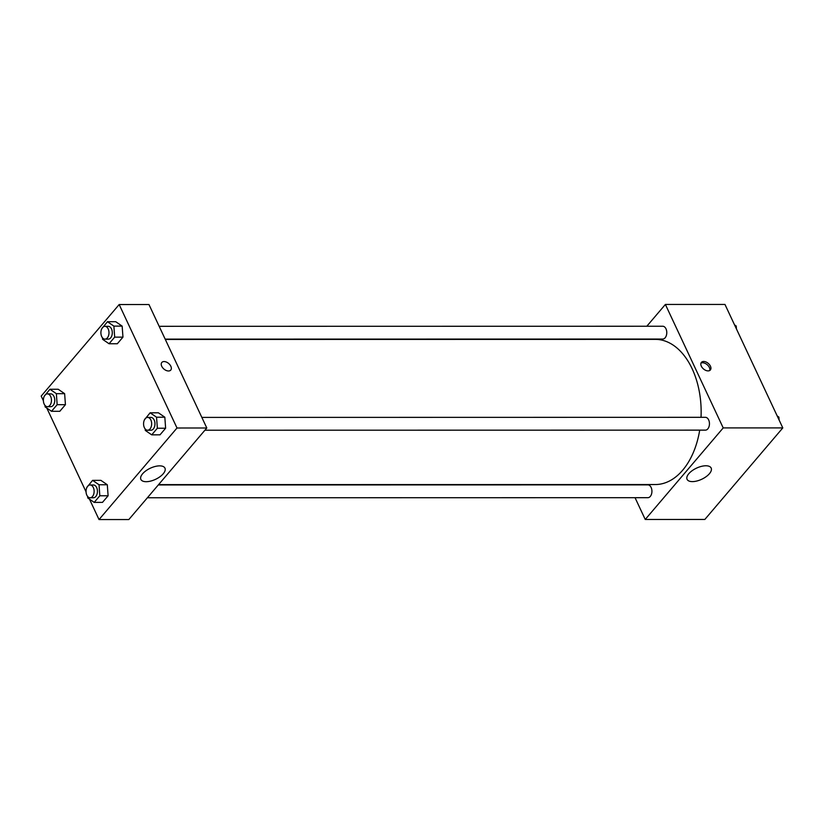 <?xml version="1.0" encoding="UTF-8"?>
<svg xmlns="http://www.w3.org/2000/svg" width="824" height="824" viewBox="0 0 824 824"><rect width="100%" height="100%" fill="white"/><g stroke="black" fill="none" stroke-linecap="round" stroke-linejoin="round"><path stroke-width="1.24" d="M646.819 326.242L665.38 304.447L724.966 304.437L782.8 427.903L704.829 519.46L645.244 519.47L635.036 497.686M709.433 473.687A13.297 6.139 -25.1 0 1 696.877 481A13.297 6.139 -25.1 0 1 687.082 479.331A13.297 6.139 -25.1 0 1 696.517 468.135A13.297 6.139 -25.1 0 1 711.164 468.053A13.297 6.139 -25.1 0 1 709.433 473.687M665.38 304.447L723.215 427.913L782.8 427.903M723.215 427.913L645.244 519.47M703.675 361.468A5.871 3.656 -139.6 0 1 709.526 364.713A5.871 3.656 -139.6 0 1 710.35 369.986A5.871 3.656 -139.6 0 1 703.511 368.967A5.871 3.656 -139.6 0 1 701.409 362.375A5.871 3.656 -139.6 0 1 703.675 361.468M709.691 370.522A5.871 3.656 40.4 0 0 708.001 365.485A5.871 3.656 40.4 0 0 702.584 362.745A5.871 3.656 40.4 0 0 700.987 363.116M204.908 430.221L705.406 430.138A6.407 4.048 -90 0 0 709.454 423.732A6.407 4.048 -90 0 0 705.406 417.325L201.839 417.408M165.171 339.127L662.743 339.045A6.407 4.048 -90 0 0 666.348 335.523A6.407 4.048 -90 0 0 665.988 328.827A6.407 4.048 -90 0 0 662.733 326.242L159.166 326.314M147.383 497.768L647.88 497.686A6.407 4.048 -90 0 0 651.496 494.163A6.407 4.048 -90 0 0 651.135 487.468A6.407 4.048 -90 0 0 647.88 484.873L158.29 484.955M701.028 417.325A72.584 45.845 -90 0 0 692.129 368.73A72.584 45.845 -90 0 0 655.296 339.375L165.325 339.457M158.579 484.625L655.327 484.543A72.584 45.845 -90 0 0 699.7 430.138M43.384 400.763L41.2 396.097L119.171 304.54L148.959 304.53L206.803 427.996L128.832 519.553L99.035 519.563L89.476 499.138M164.831 417.212L158.404 412.803L164.831 417.212L165.624 428.233L164.831 417.212L156.55 417.212L157.353 428.233L151.729 434.845L145.302 430.427L145.189 428.943M160 434.835L165.624 428.233L160 434.835L151.729 434.845M107.305 484.759L100.878 480.351L107.305 484.759L108.109 495.78L107.305 484.759L99.024 484.759L99.828 495.78L94.204 502.393L87.777 497.974L87.663 496.491M102.475 502.382L108.109 495.78L102.475 502.382L94.204 502.393M64.633 393.666L58.205 389.258L64.633 393.666L65.436 404.687L64.633 393.666L56.362 393.666L57.155 404.687L51.531 411.3L45.104 406.881L44.99 405.408M59.802 411.3L65.436 404.687L59.802 411.3L51.531 411.3M119.171 304.54L177.006 428.006L99.035 519.563M86.056 491.846L46.803 408.055M122.158 326.119L115.731 321.71L122.158 326.119L122.961 337.14L122.158 326.119L113.877 326.119L114.68 337.14L109.056 343.752L102.629 339.334L102.516 337.861M117.327 343.752L122.961 337.14L117.327 343.752L109.056 343.752M159.66 465.859A13.297 6.139 -25.1 0 1 164.955 468.135A13.297 6.139 -25.1 0 1 155.52 479.341A13.297 6.139 -25.1 0 1 140.883 479.413A13.297 6.139 -25.1 0 1 145.941 470.772A13.297 6.139 -25.1 0 1 159.66 465.859M177.006 428.006L206.803 427.996M161.741 366.268A5.871 3.656 -139.6 0 1 161.823 362.457A5.871 3.656 -139.6 0 1 168.662 363.487A5.871 3.656 -139.6 0 1 170.764 370.069A5.871 3.656 -139.6 0 1 166.201 370.47A5.871 3.656 -139.6 0 1 161.741 366.268M170.764 370.079A5.871 3.656 40.4 0 0 168.662 363.487A5.871 3.656 40.4 0 0 161.823 362.467M144.519 419.704L150.123 412.803L156.55 417.212M147.62 430.231L150.926 430.221A6.407 4.048 -90 0 0 154.541 426.698A6.407 4.048 -90 0 0 154.17 420.003A6.407 4.048 -90 0 0 150.926 417.418L147.609 417.418A6.407 4.048 -90 0 0 143.572 423.824A6.407 4.048 -90 0 0 147.62 430.231A6.407 4.048 -90 0 0 151.225 426.698A6.407 4.048 -90 0 0 150.864 420.003A6.407 4.048 -90 0 0 147.609 417.418M150.123 412.803L158.404 412.803M157.353 428.233L165.624 428.233M86.994 487.252L92.597 480.351L99.024 484.759M90.094 497.778L93.4 497.768A6.407 4.048 -90 0 0 97.016 494.246A6.407 4.048 -90 0 0 96.645 487.551A6.407 4.048 -90 0 0 93.4 484.965L90.084 484.965A6.407 4.048 -90 0 0 86.046 491.372A6.407 4.048 -90 0 0 90.094 497.778A6.407 4.048 -90 0 0 93.699 494.246A6.407 4.048 -90 0 0 93.339 487.551A6.407 4.048 -90 0 0 90.084 484.965M92.597 480.351L100.878 480.351M99.828 495.78L108.109 495.78M101.846 328.611L107.45 321.71L113.877 326.119M104.947 339.138L108.253 339.138A6.407 4.048 -90 0 0 111.868 335.605A6.407 4.048 -90 0 0 111.508 328.92A6.407 4.048 -90 0 0 108.253 326.325L104.947 326.325A6.407 4.048 -90 0 0 100.899 332.731A6.407 4.048 -90 0 0 104.947 339.138A6.407 4.048 -90 0 0 108.562 335.605A6.407 4.048 -90 0 0 108.191 328.92A6.407 4.048 -90 0 0 104.947 326.325M107.45 321.71L115.731 321.71M114.68 337.14L122.961 337.14M44.321 396.159L49.924 389.258L56.362 393.666M47.421 406.685L50.727 406.685A6.407 4.048 -90 0 0 54.343 403.152A6.407 4.048 -90 0 0 53.982 396.468A6.407 4.048 -90 0 0 50.727 393.872L47.421 393.872A6.407 4.048 -90 0 0 43.373 400.279A6.407 4.048 -90 0 0 47.421 406.685A6.407 4.048 -90 0 0 51.036 403.163A6.407 4.048 -90 0 0 50.666 396.468A6.407 4.048 -90 0 0 47.421 393.872M49.924 389.258L58.205 389.258M57.155 404.687L65.436 404.687M777.197 415.945L778.896 417.119L779.113 420.024M777.743 417.119L778.896 417.119M734.524 324.862L736.223 326.026L736.44 328.941M735.07 326.026L736.223 326.026"/></g></svg>
